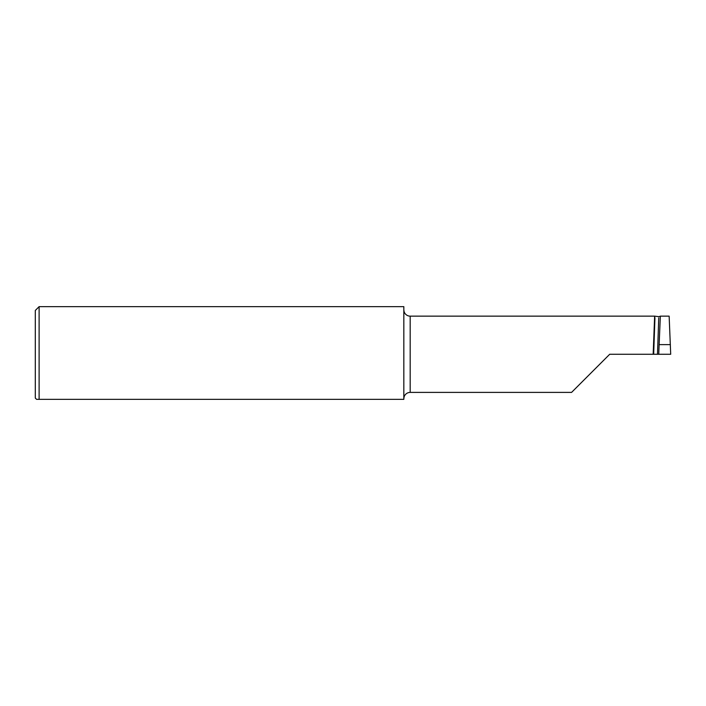 <?xml version="1.0" encoding="UTF-8"?>
<svg xmlns="http://www.w3.org/2000/svg" width="706" height="706" viewBox="0 0 706 706"><rect width="100%" height="100%" fill="white"/><g stroke="black" fill="none" stroke-linecap="round" stroke-linejoin="round"><path stroke-width="1.06" d="M403.832 309.952L404.106 311.628A6.354 6.354 0 0 0 410.186 316.147L654.638 316.147L658.786 316.659L660.587 316.147M403.832 398.59L404.106 396.913A6.354 6.354 0 0 1 410.186 392.395L410.186 316.147M36.571 399.349L35.3 398.078L35.3 310.464L39.112 306.651L39.112 399.349L36.571 399.349L37.859 399.349M410.186 392.395L571.578 392.395L609.702 354.271L653.165 354.271L654.638 316.147M39.112 306.651L403.832 306.651L403.832 399.349L39.112 399.349M659.13 344.616L658.751 354.271L670.7 354.271L669.147 316.147L660.348 316.147L659.13 344.616L670.391 344.616M659.254 354.271L653.165 354.271M653.668 354.271L654.947 317.691M657.48 354.271L658.751 317.885"/></g></svg>
